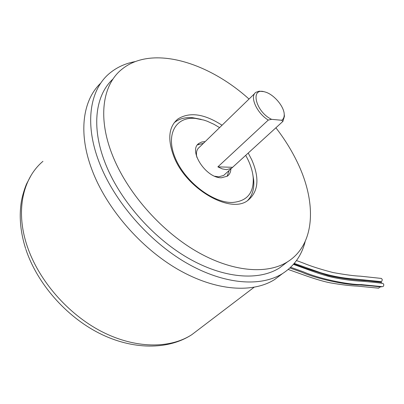 <?xml version="1.0" encoding="UTF-8"?>
<svg xmlns="http://www.w3.org/2000/svg" width="404" height="404" viewBox="0 0 404 404"><rect width="100%" height="100%" fill="white"/><g stroke="black" fill="none" stroke-linecap="round" stroke-linejoin="round"><path stroke-width="0.61" d="M135.34 61.565C125.705 63.307 117.312 67.069 110.156 72.846C90.137 88.764 84.007 122.791 99.086 162.029C113.746 200.788 148.5 240.981 186.244 262.853C224.063 284.729 260.878 287.204 282.583 273.548C294.173 266.024 301.702 255.348 305.171 241.526M281.588 274.301L274.569 279.583C252.727 293.36 215.928 291.143 178.3 269.604C140.754 248.071 106.333 208.277 91.95 169.731C77.896 132.618 82.855 99.833 100.843 83.032M113.095 78.921C95.622 94.728 90.981 126.321 104.868 162.206C118.922 199.056 151.965 237.153 187.83 257.914C223.76 278.669 258.797 281.043 279.462 267.958L286.209 262.822M249.016 99.046C208.136 62.049 151.985 44.849 122.058 69.135C102.924 84.148 97.359 116.746 112.145 154.414C126.472 191.456 159.838 229.937 195.884 251.025C231.997 272.119 267.044 274.745 287.572 261.787C315.802 244.142 316.675 201.591 297.021 161.62C291.355 149.94 284.315 138.663 275.897 127.785M222.043 125.235C204.363 113.797 189.668 111.701 177.952 118.948C168.635 126.669 167.306 139.294 173.972 156.823C186.648 189.491 230.83 214.327 247.91 200.379C258.434 191.749 259.727 178.245 251.783 159.858L248.213 153.055M219.589 127.619L213.989 124.306L207.207 121.225L203.838 120.079L195.405 118.412C175.816 116.423 165.281 134.416 175.301 158.09C185.027 181.765 212.969 203.116 232.401 202.465C247.086 201.268 254.015 192.95 253.187 177.518C252.515 170.377 250.015 162.989 245.693 155.358M174.063 122.902L175.21 121.968C179.861 118.554 185.678 117.14 192.652 117.715L201.147 119.352M217.862 166.867L222.291 168.892L226.447 169.655L231.472 168.311L232.613 167.296L217.862 166.867L268.271 120.064C256.621 113.044 249.303 96.127 255.995 92.269L259.222 91.173L263.272 91.592M254.757 93.47L199.394 147.228C196.713 149.318 195.864 152.662 196.839 157.267M214.792 176.225L218.599 176.841L223.644 175.457L224.897 174.316M205.181 141.612L201.843 141.986L199.096 143.294C187.683 150.056 206.01 178.467 221.528 177.76L227.336 176.169C229.563 174.553 230.75 172.114 230.886 168.847M227.139 176.301L229.103 170.478M252.742 174.089L253.697 180.139C254.404 188.769 252.359 195.597 247.556 200.611M203.444 143.299L197.46 144.915M284.194 114.014L284.446 116.231L282.901 121.392L281.694 120.261L271.584 119.332L268.271 120.064M281.694 120.261C283.431 119.119 284.275 117.226 284.224 114.579C284.275 106.469 273.513 93.94 264.731 91.89C249.753 87.072 255.52 111.802 271.584 119.332M232.613 167.296L282.901 121.392M381.8 283.249L381.209 282.29L367.014 280.699C353.631 280.048 340.759 278.346 328.396 275.589L305.783 268.271L293.829 263.918M381.209 282.295L381.129 281.628L354.752 279.012C343.158 278.245 331.634 276.094 320.19 272.564L294.284 263.388M290.653 267.281L303.247 271.761C319.216 278.831 348.041 284.724 361.373 284.603L382.467 286.689C383.497 286.502 383.911 285.689 383.704 284.249L382.871 283.401C377.164 282.512 364.524 281.416 361.681 281.234C352.258 280.74 342.395 279.411 332.098 277.24C321.675 274.806 310.413 270.518 304.591 268.402L293.435 264.373M289.91 267.978L301.576 272.129C317.539 279.179 346.39 285.057 359.717 284.931C364.09 285.254 374.235 286.032 380.815 287.007L381.699 286.582M288.214 269.468L299.374 273.422C307.348 276.336 320.448 280.962 330.442 282.881C341.43 284.764 350.47 285.85 357.55 286.128L378.689 288.178L379.962 286.891M381.144 281.689L381.856 281.174L382.234 279.911L382.139 279.26L381.315 278.422L360.328 276.174C354.424 275.967 345.294 274.75 332.931 272.528C320.332 269.216 310.469 266.069 303.343 263.08L296.491 260.545M42.95 161.322C22.967 178.083 15.307 210.474 27.007 245.566C38.314 280.113 67.907 314.181 101.657 331.558C135.471 348.915 170.059 348.814 191.855 334.643L199.046 329.169M282.583 273.548L274.569 279.583M279.462 267.958L287.572 261.787M197.541 144.809L199.096 143.294M284.224 114.579L284.446 116.231M231.472 168.311L223.644 175.457M253.187 177.518L253.697 180.139M254.035 287.315L191.855 334.643C168.099 350.202 132.482 350.026 99.217 333.224C65.908 316.337 37.148 283.451 25.856 249.313M25.609 248.561C20.634 232.82 19.114 217.842 21.048 203.631C21.968 196.273 25.285 186.542 26.75 183.567L31.012 175.523"/></g></svg>

